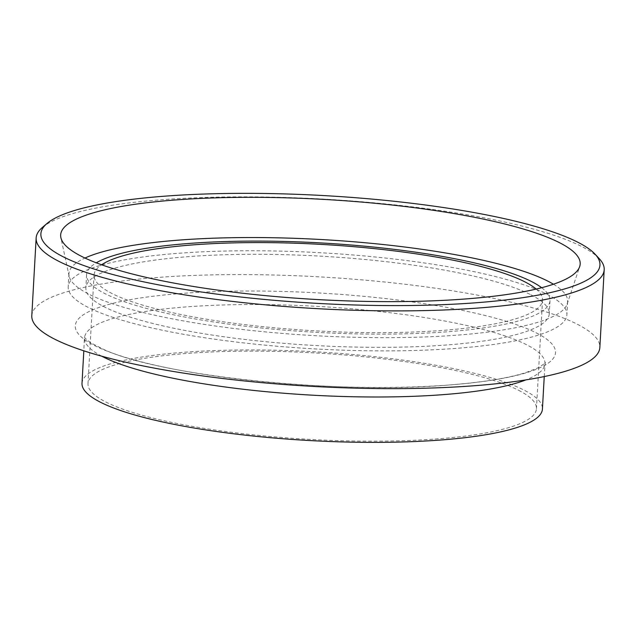 <?xml version="1.0" encoding="UTF-8"?>
<svg xmlns="http://www.w3.org/2000/svg" width="636" height="636" viewBox="0 0 636 636"><rect width="100%" height="100%" fill="white"/><g stroke="black" fill="none" stroke-linecap="round" stroke-linejoin="round"><path stroke-width="0.48" stroke-dasharray="3.18 2.39" d="M599.263 258.677A284.467 54.863 3.2 0 0 581.566 246.442A284.467 54.863 3.2 0 0 292.743 197.709A284.467 54.863 3.2 0 0 42.286 227.537M31.8 315.734A284.467 54.863 -176.8 0 1 260.609 274.744A284.467 54.863 -176.8 0 1 577.218 324.185A284.467 54.863 -176.8 0 1 599.851 347.495M536.164 289.07A224.58 43.312 -176.8 0 1 542.516 300.144A224.58 43.312 -176.8 0 1 315.869 330.855A224.58 43.312 -176.8 0 1 94.056 275.07A224.58 43.312 -176.8 0 1 101.601 264.775M518.578 390.289A224.58 43.312 -176.8 0 1 536.45 408.694A224.58 43.312 -176.8 0 1 309.804 439.397A224.58 43.312 -176.8 0 1 87.991 383.619A224.58 43.312 -176.8 0 1 268.63 351.255A224.58 43.312 -176.8 0 1 518.578 390.289M541.665 287.711A232.068 44.758 -176.8 0 1 549.997 300.566A232.068 44.758 -176.8 0 1 315.79 332.294A232.068 44.758 -176.8 0 1 86.583 274.657A232.068 44.758 -176.8 0 1 96.29 262.811M530.79 294.746A232.068 44.758 -176.8 0 1 549.258 313.763A232.068 44.758 -176.8 0 1 315.051 345.499A232.068 44.758 -176.8 0 1 85.844 287.854A232.068 44.758 -176.8 0 1 272.502 254.416A232.068 44.758 -176.8 0 1 530.79 294.746M547.024 294.285A249.733 48.161 -176.8 0 1 566.891 314.748A249.733 48.161 -176.8 0 1 314.86 348.902A249.733 48.161 -176.8 0 1 68.203 286.868A249.733 48.161 -176.8 0 1 269.076 250.886A249.733 48.161 -176.8 0 1 547.024 294.285M553.447 284.22A249.733 48.161 -176.8 0 1 567.63 301.551A249.733 48.161 -176.8 0 1 567.145 304.064A249.733 48.161 -176.8 0 1 315.599 335.697A249.733 48.161 -176.8 0 1 69.149 276.223A249.733 48.161 -176.8 0 1 68.942 273.671A249.733 48.161 -176.8 0 1 84.97 258.033M82.004 383.285A230.574 44.464 -176.8 0 1 267.47 350.062A230.574 44.464 -176.8 0 1 524.088 390.13A230.574 44.464 -176.8 0 1 542.428 409.028M536.363 332.93A240.472 46.372 -176.8 0 1 286.287 383.754A240.472 46.372 -176.8 0 1 123.551 300.963A240.472 46.372 -176.8 0 1 536.363 332.93M101.744 356.2A230.574 44.464 -176.8 0 1 84.54 337.923A230.574 44.464 -176.8 0 1 269.95 304.676A230.574 44.464 -176.8 0 1 526.624 344.752A230.574 44.464 -176.8 0 1 544.965 363.641A230.574 44.464 -176.8 0 1 525.837 379.915M94.056 275.07L87.991 383.619M542.516 300.144L536.45 408.694M86.583 274.657L85.844 287.854M549.997 300.566L549.258 313.763M68.942 273.671L68.203 286.868M567.63 301.551L566.891 314.748M567.145 304.064L579.674 266.611M69.149 276.223L60.873 237.61M544.241 376.568L545.163 362.782C546.912 362.099 544.281 363.903 537.261 368.196L525.821 372.593C508.554 378.046 483.901 382.101 451.862 384.748C340.133 394.988 160.431 376.186 103.628 349.387L91.982 343.456C88.046 340.904 85.677 338.98 84.874 337.692L84.445 337.024L83.825 350.826"/><path stroke-width="0.95" d="M577.687 242.157A279.975 53.996 -176.8 0 1 595.097 254.201A279.975 53.996 -176.8 0 1 317.404 303.38A279.975 53.996 -176.8 0 1 46.921 223.554A279.975 53.996 -176.8 0 1 293.427 194.195A279.975 53.996 -176.8 0 1 577.687 242.157M46.921 223.554L42.286 227.537A284.467 54.863 3.2 0 0 36.149 237.991A284.467 54.863 3.2 0 0 317.11 308.651A284.467 54.863 3.2 0 0 604.2 269.751A284.467 54.863 3.2 0 0 599.263 258.677L595.097 254.201M559.481 242.674A260.164 50.172 -176.8 0 1 579.674 266.611A260.164 50.172 -176.8 0 1 317.618 299.572A260.164 50.172 -176.8 0 1 60.873 237.61A260.164 50.172 -176.8 0 1 263.225 197.375A260.164 50.172 -176.8 0 1 559.481 242.674M604.2 269.751L599.851 347.495A284.467 54.863 -176.8 0 1 312.761 386.386A284.467 54.863 -176.8 0 1 31.8 315.734L36.149 237.991M101.601 264.775A224.58 43.312 -176.8 0 1 302.418 243.485A224.58 43.312 -176.8 0 1 524.652 281.74A224.58 43.312 -176.8 0 1 536.164 289.07M96.29 262.811A232.068 44.758 -176.8 0 1 305.391 242.165A232.068 44.758 -176.8 0 1 531.529 281.549A232.068 44.758 -176.8 0 1 541.665 287.711M84.97 258.033A249.733 48.161 -176.8 0 1 313.127 239.104A249.733 48.161 -176.8 0 1 547.763 281.088A249.733 48.161 -176.8 0 1 553.447 284.22M544.241 376.568L542.428 409.028A230.574 44.464 -176.8 0 1 309.74 440.549A230.574 44.464 -176.8 0 1 82.004 383.285L83.825 350.826M525.837 379.915A230.574 44.464 -176.8 0 1 312.276 395.171A230.574 44.464 -176.8 0 1 101.744 356.2"/></g></svg>
